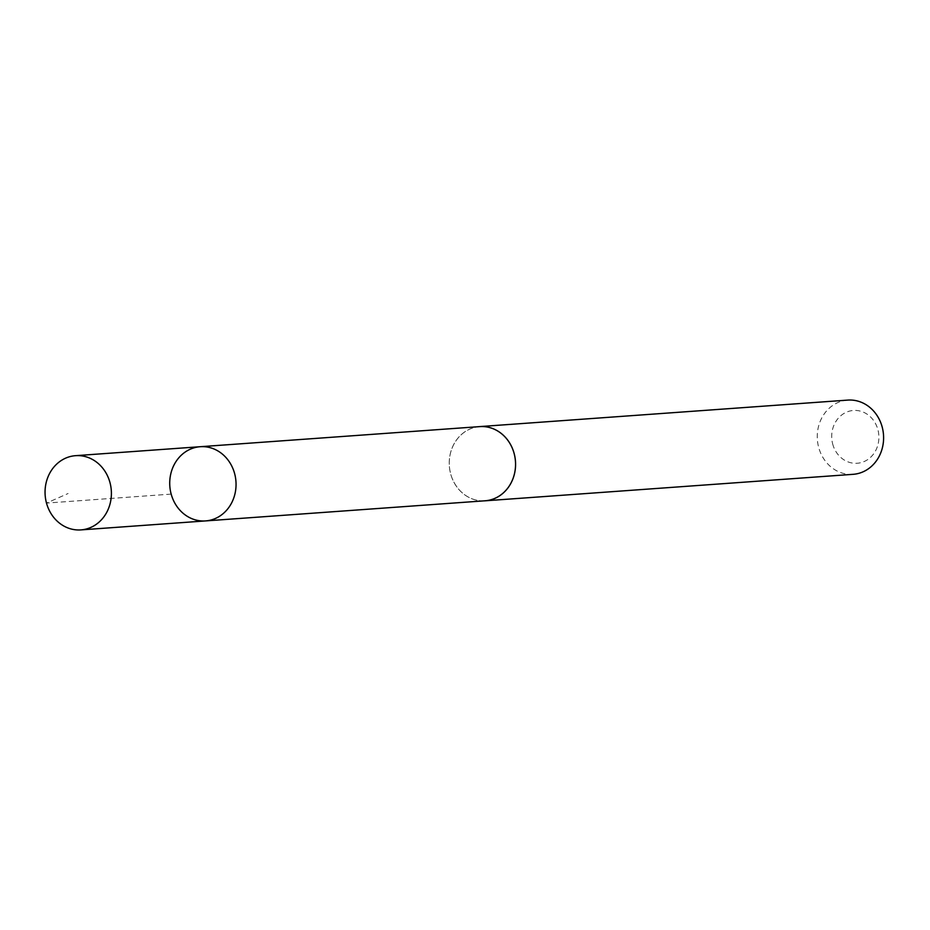 <?xml version="1.0" encoding="UTF-8"?>
<svg xmlns="http://www.w3.org/2000/svg" width="930" height="930" viewBox="0 0 930 930"><rect width="100%" height="100%" fill="white"/><g stroke="black" fill="none" stroke-linecap="round" stroke-linejoin="round"><path stroke-width="0.7" stroke-dasharray="4.65 3.49" d="M200.217 446.714A37.2 33.143 -94.1 0 0 169.83 486.192A37.2 33.143 -94.1 0 0 205.565 520.916M485.088 500.782A37.177 33.131 85.9 0 1 451.329 476.044A37.177 33.131 85.9 0 1 479.752 426.614M483.751 500.875A37.212 33.154 85.9 0 1 451.306 476.055A37.212 33.154 85.9 0 1 478.404 426.707M853.101 474.323A37.212 33.154 85.9 0 1 819.33 449.574A37.212 33.154 85.9 0 1 847.765 400.098M833.175 445.656A26.47 23.587 85.9 0 1 859.25 410.862A26.47 23.587 85.9 0 1 873.468 454.084A26.47 23.587 85.9 0 1 833.175 445.656M171.178 494.109L46.5 503.084L68.099 493.516"/><path stroke-width="1.4" d="M200.217 446.714L479.752 426.614A37.177 33.131 85.9 0 1 513.488 451.352A37.177 33.131 85.9 0 1 485.088 500.782L205.565 520.916A37.2 33.143 -94.1 0 0 233.988 471.464A37.2 33.143 -94.1 0 0 200.217 446.714A37.2 33.143 -94.1 0 0 169.83 486.192A37.2 33.143 -94.1 0 0 205.565 520.916A37.2 33.143 -94.1 0 0 233.988 471.464A37.2 33.143 -94.1 0 0 200.217 446.714L75.551 455.677A37.212 33.154 85.9 0 1 109.333 480.426A37.212 33.154 85.9 0 1 80.898 529.902A37.212 33.154 85.9 0 1 47.116 505.141A37.212 33.154 85.9 0 1 75.551 455.677M478.404 426.707A37.212 33.154 85.9 0 1 479.741 426.591A37.212 33.154 85.9 0 1 515.476 461.315A37.212 33.154 85.9 0 1 485.088 500.817A37.212 33.154 85.9 0 1 483.751 500.875M479.741 426.591L847.765 400.098A37.212 33.154 85.9 0 1 883.5 434.833A37.212 33.154 85.9 0 1 853.101 474.323L485.088 500.817M205.565 520.916L80.898 529.902"/></g></svg>
